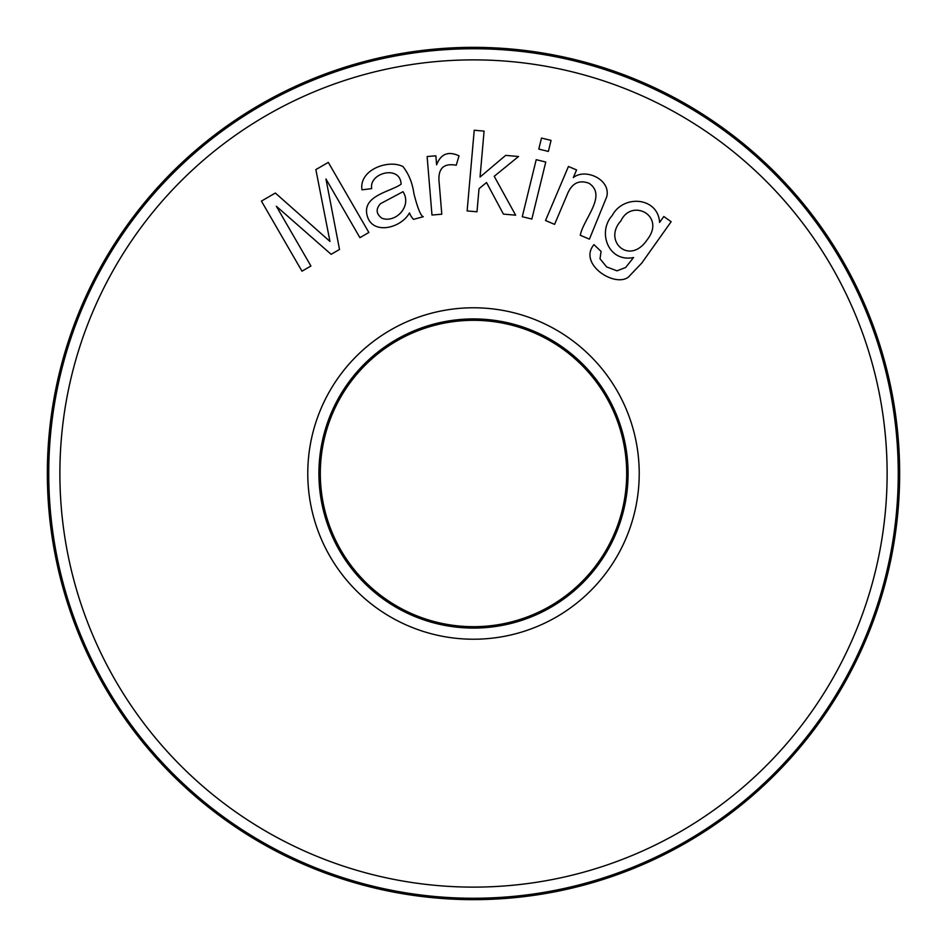 <?xml version="1.0" encoding="UTF-8"?>
<svg xmlns="http://www.w3.org/2000/svg" width="947" height="947" viewBox="0 0 947 947"><rect width="100%" height="100%" fill="white"/><g stroke="black" fill="none" stroke-linecap="round" stroke-linejoin="round"><path stroke-width="1.42" d="M626.689 473.5A153.189 153.189 0 0 1 396.9 606.163A153.189 153.189 0 0 1 396.9 340.837A153.189 153.189 0 0 1 626.689 473.5M899.65 473.5A426.15 426.15 0 0 1 473.5 899.65A426.15 426.15 0 0 1 47.35 473.5A426.15 426.15 0 0 1 473.5 47.35A426.15 426.15 0 0 1 899.65 473.5M276.346 206.257L310.924 266.012L301.975 271.185L261.419 201.095L275.352 193.034L329.958 241.438L315.86 169.596L328.301 162.399L368.857 232.489L359.907 237.661L325.957 178.983L339.511 249.463L331.13 254.317L276.346 206.257M479.028 188.678L476.992 211.785L467.131 210.921L474.222 130.248L484.083 131.112L480.046 177.053L505.662 155.379L518.53 156.504L494.216 176.296L515.642 215.182L503.413 214.105L486.533 182.534L479.028 188.678M545.768 162.032L531.835 219.053L522.27 216.721L536.203 159.688L545.768 162.032M663.811 216.508L671.139 221.705L641.829 262.994L628.299 277.211C614.236 287.722 577.942 263.668 593.947 244.646L601.073 251.417L600.007 258.78L606.636 266.912L616.994 270.83L625.612 267.516L633.567 257.525C608.199 262.721 597.214 231.802 612.236 215.525C623.339 194.277 658.035 197.035 659.597 222.427L663.811 216.508M580.298 235.27C583.245 219.077 607.524 195.555 589.022 183.28C578.83 179.504 571.514 183.387 567.064 194.94L554.587 224.368L545.531 220.521L568.437 166.483L576.569 169.927L573.314 177.61C585.305 167.726 611.265 179.646 606.707 196.846L589.413 239.141L580.298 235.27M551.059 140.393L548.36 151.425L538.796 149.081L541.495 138.061L551.059 140.393M456.241 165.24C443.089 162.837 437.419 168.992 439.254 183.706L441.787 214.211L431.974 215.028L427.121 156.527L435.857 155.805L436.614 164.814C440.817 153.876 448.286 150.881 459.023 155.829L456.241 165.24M423.285 216.721L413.46 219.361A19.532 19.532 0 0 1 409.495 212.897C400.948 228.464 372.325 235.247 367.199 215.738C361.636 195.52 390.661 191.815 401.114 184.18C400.226 164.506 368.655 172.97 371.721 188.607L361.967 189.838C358.854 169.608 388.684 159.096 402.972 166.577C408.761 173.905 412.418 182.972 413.946 193.768C417.722 208.482 420.835 216.129 423.285 216.721M48.747 473.5A424.753 424.753 0 0 1 685.877 105.65A424.753 424.753 0 0 1 685.877 841.35A424.753 424.753 0 0 1 48.747 473.5A424.753 424.753 0 0 1 685.877 105.65A424.753 424.753 0 0 1 685.877 841.35A424.753 424.753 0 0 1 48.747 473.5M318.914 473.5A154.586 154.586 0 0 1 550.787 339.63A154.586 154.586 0 0 1 550.787 607.37A154.586 154.586 0 0 1 318.914 473.5A154.586 154.586 0 0 1 550.787 339.63A154.586 154.586 0 0 1 550.787 607.37A154.586 154.586 0 0 1 318.914 473.5M620.936 220.84C631.661 197.899 666.297 215.738 647.121 239.828C629.554 265.965 602.564 240.869 620.936 220.84M403.02 191.685C412.288 206.197 395.787 223.243 382.043 218.319C376.137 214.069 375.604 209.192 380.457 203.7L403.02 191.685M307.775 473.5A165.725 165.725 0 0 1 556.363 329.982A165.725 165.725 0 0 1 556.363 617.018A165.725 165.725 0 0 1 307.775 473.5M59.886 473.5A413.614 413.614 0 0 1 680.313 115.297A413.614 413.614 0 0 1 680.313 831.703A413.614 413.614 0 0 1 59.886 473.5"/></g></svg>
